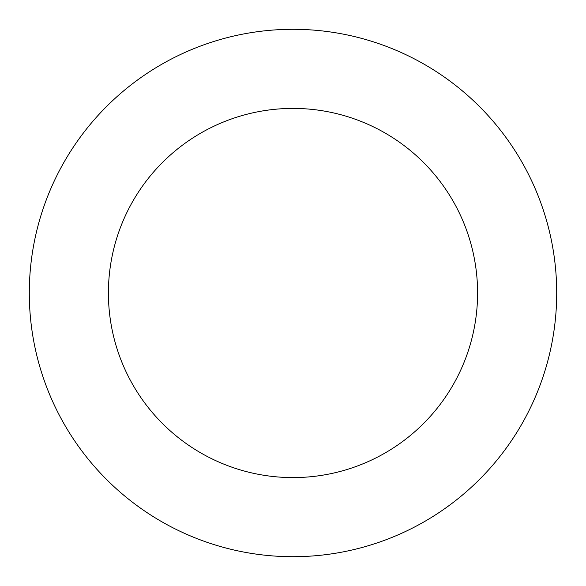 <?xml version="1.0" encoding="UTF-8"?>
<svg xmlns="http://www.w3.org/2000/svg" width="586" height="586" viewBox="0 0 586 586"><rect width="100%" height="100%" fill="white"/><g stroke="black" fill="none" stroke-linecap="round" stroke-linejoin="round"><path stroke-width="0.88" d="M293 29.3A263.7 263.7 0 0 1 556.7 293A263.7 263.7 0 0 1 293 556.7A263.7 263.7 0 0 1 29.3 293A263.7 263.7 0 0 1 293 29.3M293 477.59A184.59 184.59 0 0 1 108.41 293A184.59 184.59 0 0 1 293 108.41A184.59 184.59 0 0 1 477.59 293A184.59 184.59 0 0 1 293 477.59"/></g></svg>
